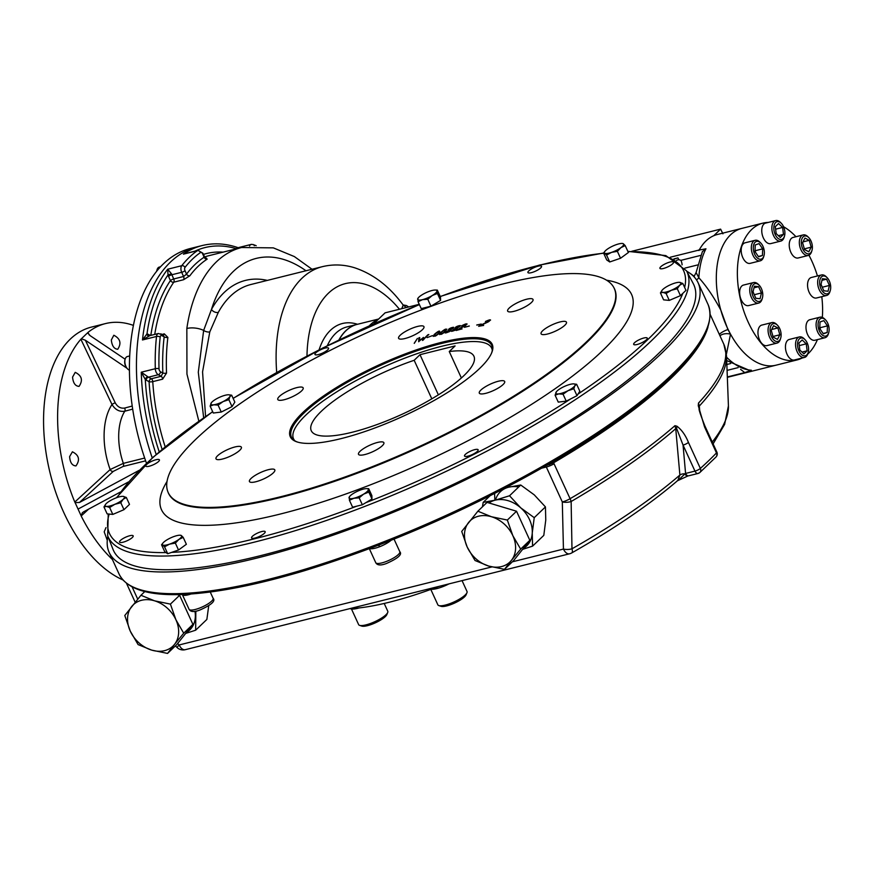 <?xml version="1.0" encoding="UTF-8"?>
<svg xmlns="http://www.w3.org/2000/svg" width="874" height="874" viewBox="0 0 874 874"><rect width="100%" height="100%" fill="white"/><g stroke="black" fill="none" stroke-linecap="round" stroke-linejoin="round"><path stroke-width="1.31" d="M124.534 537.739A7.495 1.912 -24.6 0 0 119.552 542.098A7.495 1.912 -24.6 0 0 127.156 540.722A7.495 1.912 -24.6 0 0 133.176 535.86A7.495 1.912 -24.6 0 0 124.534 537.739M155.998 459.735A7.495 1.912 -24.6 0 0 148.831 462.838A7.495 1.912 -24.6 0 0 145.805 466.104A7.495 1.912 -24.6 0 0 153.42 464.717A7.495 1.912 -24.6 0 0 159.429 459.866A7.495 1.912 -24.6 0 0 155.998 459.735M328.384 347.983A7.495 1.912 -24.6 0 0 320.452 349.829A7.495 1.912 -24.6 0 0 314.957 354.451A7.495 1.912 -24.6 0 0 322.572 353.063A7.495 1.912 -24.6 0 0 328.58 348.213A7.495 1.912 -24.6 0 0 328.384 347.983M540.689 267.936A7.495 1.912 -24.6 0 0 541.53 266.308A7.495 1.912 -24.6 0 0 533.927 267.684A7.495 1.912 -24.6 0 0 527.918 272.546A7.495 1.912 -24.6 0 0 533.369 272.043A7.495 1.912 -24.6 0 0 540.689 267.936M668.566 266.494A7.495 1.912 -24.6 0 0 673.548 262.134A7.495 1.912 -24.6 0 0 665.944 263.511A7.495 1.912 -24.6 0 0 659.925 268.373A7.495 1.912 -24.6 0 0 668.566 266.494M637.102 344.498A7.495 1.912 -24.6 0 0 644.269 341.395A7.495 1.912 -24.6 0 0 647.295 338.129A7.495 1.912 -24.6 0 0 639.681 339.505A7.495 1.912 -24.6 0 0 633.672 344.367A7.495 1.912 -24.6 0 0 637.102 344.498M464.717 456.25A7.495 1.912 -24.6 0 0 472.648 454.404A7.495 1.912 -24.6 0 0 478.144 449.782A7.495 1.912 -24.6 0 0 470.529 451.159A7.495 1.912 -24.6 0 0 464.52 456.02A7.495 1.912 -24.6 0 0 464.717 456.25M252.411 536.297A7.495 1.912 -24.6 0 0 251.57 537.925A7.495 1.912 -24.6 0 0 259.174 536.549A7.495 1.912 -24.6 0 0 265.183 531.687A7.495 1.912 -24.6 0 0 259.731 532.179A7.495 1.912 -24.6 0 0 252.411 536.297M686.516 270.787A318.344 81.326 -24.6 0 1 431.406 478.253A318.344 81.326 -24.6 0 1 107.666 535.806L113.03 549.418A319.141 81.522 -24.6 0 0 437.579 491.734A319.141 81.522 -24.6 0 0 693.322 283.744L686.516 270.787L665.813 255.601L627.838 251.341M481.235 324.046L476.734 324.986L481.235 324.046M462.018 328.864L456.326 330.427L466.257 324.473L461.439 325.893C466.476 323.314 467.852 323.183 465.569 325.499L457.692 329.815L462.018 328.864M451.028 329.487L450.831 330.842C444.637 333.792 443.937 333.551 448.755 330.088C446.843 328.395 458.905 325.161 451.028 329.487M427.954 334.709L423.092 340.161L422.448 340.379L422.568 338.227L418.668 341.679L418.864 337.845L419.717 337.55L419.618 340.631L423.453 337.408L423.289 339.385L427.954 334.709M280.565 496.771A245.277 62.655 155.4 0 1 167.884 491.8A245.277 62.655 155.4 0 1 365.146 333.529A245.277 62.655 155.4 0 1 613.854 287.612A245.277 62.655 155.4 0 1 516.676 394.294A245.277 62.655 155.4 0 1 280.565 496.771M341.133 438.606A111.042 28.361 155.4 0 1 296.974 441.894A111.042 28.361 155.4 0 1 379.425 364.709A111.042 28.361 155.4 0 1 491.723 352.725A111.042 28.361 155.4 0 1 341.133 438.606M217.571 455.78A13.951 3.562 155.4 0 1 231.217 448.122A13.951 3.562 155.4 0 1 241.377 447.193A13.951 3.562 155.4 0 1 230.179 456.25A13.951 3.562 155.4 0 1 215.998 458.817A13.951 3.562 155.4 0 1 217.571 455.78M251.013 478.493A13.951 3.562 155.4 0 1 264.658 470.835A13.951 3.562 155.4 0 1 274.818 469.906A13.951 3.562 155.4 0 1 263.609 478.952A13.951 3.562 155.4 0 1 249.44 481.519A13.951 3.562 155.4 0 1 251.013 478.493M360.077 451.279A13.951 3.562 155.4 0 1 373.722 443.621A13.951 3.562 155.4 0 1 383.872 442.692A13.951 3.562 155.4 0 1 372.674 451.738A13.951 3.562 155.4 0 1 358.504 454.316A13.951 3.562 155.4 0 1 360.077 451.279M480.875 390.077A13.951 3.562 155.4 0 1 494.52 382.419A13.951 3.562 155.4 0 1 504.68 381.501A13.951 3.562 155.4 0 1 493.471 390.547A13.951 3.562 155.4 0 1 479.302 393.114A13.951 3.562 155.4 0 1 480.875 390.077M542.656 330.754A13.951 3.562 155.4 0 1 556.301 323.096A13.951 3.562 155.4 0 1 566.461 322.178A13.951 3.562 155.4 0 1 555.252 331.224A13.951 3.562 155.4 0 1 541.082 333.792A13.951 3.562 155.4 0 1 542.656 330.754M509.214 308.052A13.951 3.562 155.4 0 1 522.87 300.394A13.951 3.562 155.4 0 1 533.02 299.465A13.951 3.562 155.4 0 1 521.822 308.511A13.951 3.562 155.4 0 1 507.641 311.089A13.951 3.562 155.4 0 1 509.214 308.052M400.161 335.266A13.951 3.562 155.4 0 1 413.806 327.597A13.951 3.562 155.4 0 1 423.956 326.679A13.951 3.562 155.4 0 1 412.757 335.725A13.951 3.562 155.4 0 1 398.588 338.293A13.951 3.562 155.4 0 1 400.161 335.266M279.352 396.457A13.951 3.562 155.4 0 1 292.998 388.799A13.951 3.562 155.4 0 1 303.158 387.87A13.951 3.562 155.4 0 1 291.949 396.927A13.951 3.562 155.4 0 1 277.779 399.494A13.951 3.562 155.4 0 1 279.352 396.457M417.411 338.424L414.221 343.285L417.411 338.424M432.499 335.605L427.08 337.615L432.499 335.605M439.425 332.972C435.394 336.665 433.613 337.211 434.116 334.589C438.748 330.558 440.518 330.022 439.425 332.972M445.762 331.115C441.392 334.895 439.655 335.387 440.562 332.612C445.543 328.504 447.28 328.012 445.762 331.115M457.484 327.826L457.047 329.279C450.809 332.153 450.219 331.847 455.278 328.373C453.814 326.45 465.525 323.577 457.484 327.826M469.283 325.98L464.422 327.247L469.283 325.98M483.606 325.401L478.679 326.286L489.648 320.616L485.409 321.479C490.642 319.174 491.658 319.283 488.435 321.796L480.034 325.762L483.606 325.401M297.542 442.069A110.157 28.143 155.4 0 1 291.424 437.131A110.157 28.143 155.4 0 1 335.824 389.203A110.157 28.143 155.4 0 1 441.283 343.537A110.157 28.143 155.4 0 1 491.745 345.416A110.157 28.143 155.4 0 1 491.494 353.271M414.254 343.362L417.444 338.5M423.344 339.331L428.828 334.502M419.662 340.587L423.486 337.495M418.712 341.767L418.908 337.921L419.749 337.626M422.481 340.456L422.557 338.347M438.628 333.213C439.6 330.907 438.355 331.29 434.913 334.349C433.963 336.654 435.197 336.282 438.628 333.213L438.77 333.158M434.116 336.031L437.273 334.709L439.48 331.607M433.307 336.424L434.149 334.666L438.966 331.235L439.469 333.049M444.975 331.344C446.264 328.919 445.052 329.269 441.337 332.382C440.059 334.818 441.272 334.469 444.975 331.344M440.343 334.185L443.479 332.874L446.035 329.618M439.524 334.589L440.594 332.688L445.642 329.236L446.931 329.214M450.405 330.776C450.329 327.663 441.883 336.031 450.405 330.776M452.601 328.209C452.415 325.838 446.046 332.382 452.601 328.209M446.068 332.513L449.116 331.814L450.755 330.099M452.634 328.285C452.448 325.915 446.079 332.459 452.634 328.285L452.918 327.695M445.161 332.983L448.668 330.121M448.493 329.935L450.361 328.187L453.693 327.324M456.665 329.192C457.178 325.838 447.849 334.425 456.665 329.192M459.156 326.537C459.429 323.981 452.371 330.7 459.156 326.537M452.382 330.875L455.31 330.241L457.102 328.438M459.189 326.614C459.462 324.057 452.404 330.776 459.189 326.614L459.549 325.958M451.465 331.344L455.201 328.395M455.081 328.242L457.113 326.395L460.314 325.587M457.998 329.749L462.051 328.941M461.647 325.849L467.131 324.025M466.301 324.418L456.359 330.503M464.455 327.324L469.316 326.057M476.778 325.073L481.279 324.123M480.285 325.74L483.639 325.478M485.605 321.457L490.587 320.048M478.723 326.363L489.746 320.452M105.983 527.601L104.203 531.862L107.273 540.296M69.614 456.599C70.051 462.575 72.171 465.678 75.962 465.908C80.244 459.844 79.053 455.136 72.411 451.803L69.614 456.599M72.564 377.12C73.132 383.063 75.295 386.155 79.053 386.374C83.139 380.365 81.872 375.678 75.23 372.346L72.564 377.12M111.326 339.997C111.97 345.907 114.112 348.988 117.75 349.25C121.617 343.285 120.306 338.62 113.828 335.245L111.326 339.997M122.906 579.932A132.192 75.481 -104 0 1 48.693 467.011A132.192 75.481 -104 0 1 70.281 339.134A132.192 75.481 -104 0 1 91.475 327.084L105.514 323.577A132.192 75.481 76 0 0 87.957 332.437L89.268 335.004M133.394 325.379A132.192 75.481 76 0 0 105.514 323.577M112.396 559.48A132.192 75.481 -104 0 1 81.173 515.977L82.331 512.743L83.696 511.782L120.372 492.04M139.206 470.31L79.447 502.484L75.088 502.594L80.965 515.431M75.088 502.594L74.793 502.047L110.146 469.557L123.354 463.362L144.658 458.052M80.867 339.243L81.369 338.784L85.368 340.237L115.226 402.827A2.644 0.579 -25.5 0 0 112.003 404.509L80.867 339.243A132.192 75.481 76 0 0 74.793 502.047M125.135 359.214L90.131 335.649L87.662 332.743L81.369 338.784M87.87 333.409L87.957 332.437M78.07 509.072L128.38 481.989M88.645 509.116L81.173 515.977M85.368 340.237L126.817 368.129M145.619 460.838L123.07 466.465L113.27 471.392A2.644 2.01 47.4 0 1 110.146 469.557A58.678 33.507 -104 0 1 112.003 404.509C115.226 409.786 119.487 412.015 124.785 411.217L132.673 409.119M132.214 406.049L124.676 408.06A2.644 1.453 -104.9 0 1 124.785 411.217A48.474 27.673 76 0 0 123.354 463.362A2.644 1.508 76 0 1 123.07 466.465M115.226 402.827C117.531 406.902 120.678 408.65 124.676 408.06M129.418 370.15A7.047 4.02 -104 0 1 127.615 368.959A7.047 4.02 -104 0 1 124.851 361.148A7.047 4.02 -104 0 1 125.157 359.138A7.047 4.02 -104 0 1 127.396 356.526L129.691 355.958M127.353 368.675A6.173 3.518 -104 0 1 127.101 368.435A6.173 3.518 -104 0 1 124.676 361.596A6.173 3.518 -104 0 1 124.949 359.837A6.173 3.518 -104 0 1 125.058 359.509M156.807 271.071A7.047 4.02 -104 0 1 157.069 269.695A7.047 4.02 -104 0 1 158.172 267.728A7.047 4.02 -104 0 1 159.308 267.083L160.521 266.778M156.675 271.235A6.173 3.518 -104 0 1 156.861 270.394A6.173 3.518 -104 0 1 156.97 270.066M185.091 253.613L183.387 254.159A168.321 96.118 76 0 1 202.178 245.55L190.423 248.478A168.321 96.118 76 0 0 146.471 463.231M197.448 246.73A168.321 96.118 76 0 0 152.24 457.921A168.321 96.118 76 0 1 197.448 246.73M205.401 258.649L206.646 258.409L204.658 257.022L202.866 253.198A2.644 0.71 154.8 0 1 202.866 253.198A2.644 0.71 154.8 0 1 202.582 253.799A2.644 1.508 76 0 0 200.463 252.564A2.644 2.119 -124.8 0 0 197.426 250.652A168.321 96.118 76 0 0 181.748 265.707L167.71 269.214L168.005 274.949L171.501 273.802L167.71 269.214A168.321 96.118 76 0 0 142.473 339.964L149.334 335.933M200.463 252.564A165.678 94.611 76 0 0 185.037 267.378A2.644 1.977 -142 0 0 181.748 265.707A5.288 3.015 76 0 0 181.694 272.306L183.562 276.501A2.644 1.508 -104 0 1 183.584 279.724L189.855 275.78A2.644 1.967 36.5 0 1 186.544 274.13L183.562 276.501L173.729 278.959L171.861 274.753L181.694 272.306A2.644 0.645 156 0 0 185.004 270.678L186.544 274.13A159.516 91.082 76 0 1 204.177 257.207A2.644 2.13 -123 0 0 207.193 259.13L205.63 258.562M203.587 257.273L204.177 257.207L202.582 253.799M160.871 333.781A2.644 1.956 116.3 0 1 160.903 333.792A2.644 1.956 116.3 0 1 161.832 335.638A2.644 1.508 76 0 0 160.193 337.025A2.644 1.18 -173.8 0 0 156.512 336.468A168.321 96.118 76 0 0 155.31 368.708L141.271 372.204L145.292 379.491A2.644 1.682 130.9 0 1 147.826 376.749L141.271 372.204A168.321 96.118 76 0 0 156.184 454.425M160.193 337.025A165.678 94.611 76 0 0 159.013 368.752A2.644 0.776 178.3 0 0 155.31 368.708A5.288 3.015 76 0 0 158.27 374.728L161.122 376.301A2.644 1.508 -104 0 1 162.597 379.185L166.541 373.067A2.644 0.732 -2.4 0 1 162.848 373.067L161.122 376.301L151.3 378.759L148.438 377.186L158.27 374.728A2.644 1.923 118.8 0 0 160.488 371.767L162.848 373.067A159.516 91.082 76 0 1 164.192 336.807A2.644 1.213 -173 0 0 167.874 337.408L164.279 333.846A2.644 1.508 -104 0 1 163.58 335.113M150.481 335.474L147.925 334.207A7.932 4.534 76 0 0 146.985 333.879L142.473 339.964L156.512 336.468A5.288 3.015 76 0 1 158.38 333.497L163.362 335.201M162.651 335.113L164.192 336.807L161.832 335.638M150.82 335.387A159.516 91.082 76 0 1 170.419 280.587A2.644 1.934 -145.9 0 0 173.762 282.182A2.644 1.508 76 0 0 173.729 278.959A2.644 0.645 156 0 0 170.419 280.587L168.551 276.392A7.932 4.534 76 0 1 168.005 274.949A165.678 94.611 76 0 0 146.985 333.879A2.644 2.098 -79.4 0 0 148.558 335.944M148.307 336.009L158.38 333.497M238.22 248.019L235.849 248.544A2.644 1.366 -169.1 0 0 236.275 248.85M239.52 248.085L237.4 247.44C225.23 243.398 213.496 242.764 202.178 245.55M370.325 324.778A70.488 40.248 -104 0 1 371.1 325.008A70.499 40.259 76 0 0 370.336 324.767M406.279 307.561L403.1 304.971M401.767 308.686L403.198 305.113M312.018 269.247L294.363 256.574L273.322 247.866L241.595 247.517A156.872 89.574 76 0 0 208.252 271.18A156.872 89.574 76 0 0 186.839 328.482A14.104 6.763 8.3 0 1 203.653 330.416L211.464 309.462A5.288 3.693 -151.4 0 0 218.303 312.389L209.793 331.912L202.56 371.887L205.565 416.472M209.793 331.912A5.288 2.961 -161 0 1 203.653 330.416L198.3 372.204L203.664 417.783M186.839 328.482L186.949 374.083L198.846 421.159M753.082 291.741L754.36 294.964M758.577 286.672L761.451 292.932L760.096 298.733L755.879 298.285L753.017 292.014L754.36 286.213L758.577 286.672L753.989 287.819M754.426 294.691L761.451 292.932M759.189 285.263L758.37 284.421A10.575 6.042 76 0 0 753.574 282.553A10.575 6.042 76 0 0 751.88 283.515A10.575 6.042 76 0 0 750.755 295.871A10.575 6.042 76 0 0 758.698 303.07A10.575 6.042 76 0 0 760.391 302.109A10.575 6.042 76 0 0 762.052 299.17L762.379 298.034A9.166 5.233 76 0 0 759.189 285.263A9.166 5.233 76 0 0 752.448 286.159A9.166 5.233 76 0 0 753.77 297.75A9.166 5.233 76 0 0 760.948 300.59A9.166 5.233 76 0 0 762.379 298.034M753.574 282.553L743.468 285.077A10.575 6.042 76 0 0 741.775 286.038A10.575 6.042 76 0 0 740.639 298.395A10.575 6.042 76 0 0 748.581 305.594L758.698 303.07M755.049 249.735L755.584 252.466M762.674 248.861L762.434 255.47L758.577 256.836L754.983 251.581L755.223 244.971L759.069 243.617L762.674 248.861L755.649 250.62M758.348 256.497L762.434 255.47M760.762 243.016L759.943 242.174A10.575 6.042 76 0 0 758.064 240.743A10.575 6.042 76 0 0 755.147 240.306A10.575 6.042 76 0 0 751.411 249.603A10.575 6.042 76 0 0 757.343 260.376A10.575 6.042 76 0 0 760.26 260.823A10.575 6.042 76 0 0 763.614 256.912L763.952 255.787A9.166 5.233 76 0 0 760.762 243.016A9.166 5.233 76 0 0 753.399 246.151A9.166 5.233 76 0 0 758.512 258.791A9.166 5.233 76 0 0 763.952 255.787M755.147 240.306L745.03 242.819A10.575 6.042 76 0 0 741.731 254.542A10.575 6.042 76 0 0 750.154 263.347L760.26 260.823M783.486 234.407L780.274 237.499L776.178 233.609L775.304 226.65L778.516 223.558L782.612 227.437L783.486 234.407L778.363 235.685M775.62 229.185L782.612 227.437M781.301 223.285L780.482 222.444A10.575 6.042 76 0 0 775.686 220.576A10.575 6.042 76 0 0 773.468 235.412A10.575 6.042 76 0 0 780.81 241.093A10.575 6.042 76 0 0 784.164 237.193L784.491 236.067A9.166 5.233 76 0 0 781.301 223.285A9.166 5.233 76 0 0 774.79 223.689A9.166 5.233 76 0 0 775.227 234.527A9.166 5.233 76 0 0 784.491 236.067M775.686 220.576L765.58 223.099A10.575 6.042 76 0 0 762.281 234.822A10.575 6.042 76 0 0 770.693 243.617L780.81 241.093M821.047 284.247L822.336 287.47M823.854 290.791L820.981 284.531L822.336 278.719L826.553 279.177L829.415 285.437L828.06 291.25L823.854 290.791M822.401 287.196L829.415 285.437M821.964 280.325L826.553 279.177M827.11 277.659L826.291 276.818A10.575 6.042 76 0 0 821.494 274.949A10.575 6.042 76 0 0 819.79 275.911A10.575 6.042 76 0 0 818.665 288.267A10.575 6.042 76 0 0 826.607 295.467A10.575 6.042 76 0 0 828.312 294.505A10.575 6.042 76 0 0 829.961 291.566L830.3 290.441A9.166 5.233 76 0 0 827.11 277.659A9.166 5.233 76 0 0 821.484 276.872A9.166 5.233 76 0 0 821.975 290.605A9.166 5.233 76 0 0 830.3 290.441M821.494 274.949L811.378 277.473A10.575 6.042 76 0 0 808.079 289.196A10.575 6.042 76 0 0 816.502 297.99L826.607 295.467M819.823 326.745L820.358 329.476M819.757 328.602L819.998 321.982L823.843 320.627L827.449 325.871L827.208 332.481L823.363 333.846L819.757 328.602M823.122 333.507L827.208 332.481M820.435 327.63L827.449 325.871M825.548 319.906L824.717 319.076A10.575 6.042 76 0 0 822.849 317.644A10.575 6.042 76 0 0 819.921 317.196A10.575 6.042 76 0 0 816.185 326.494A10.575 6.042 76 0 0 822.117 337.277A10.575 6.042 76 0 0 825.045 337.725A10.575 6.042 76 0 0 828.399 333.813L828.727 332.688A9.166 5.233 76 0 0 825.548 319.906A9.166 5.233 76 0 0 823.92 318.671A9.166 5.233 76 0 0 818.14 323.369A9.166 5.233 76 0 0 822.084 334.84A9.166 5.233 76 0 0 828.727 332.688M819.921 317.196L809.816 319.72A10.575 6.042 76 0 0 806.079 329.017A10.575 6.042 76 0 0 812.012 339.8A10.575 6.042 76 0 0 814.939 340.237L825.045 337.725M773.61 325.685L777.904 327.936L779.848 334.775L777.478 339.385L773.184 337.135L771.239 330.285L773.61 325.685M771.655 329.498L777.904 327.936M772.998 336.49L779.848 334.775M777.521 325.281L776.691 324.451A10.575 6.042 76 0 0 771.895 322.572A10.575 6.042 76 0 0 768.071 329.498A10.575 6.042 76 0 0 777.019 343.1A10.575 6.042 76 0 0 780.373 339.188L780.711 338.063A9.166 5.233 76 0 0 781.116 335.441A9.166 5.233 76 0 0 777.521 325.281A9.166 5.233 76 0 0 770.409 327.204A9.166 5.233 76 0 0 773.534 339.713A9.166 5.233 76 0 0 780.711 338.063M771.895 322.572L761.789 325.095A10.575 6.042 76 0 0 757.966 332.022A10.575 6.042 76 0 0 766.913 345.612L777.019 343.1M808.821 251.778L804.528 249.527L802.583 242.677L804.954 238.078L809.248 240.328L811.192 247.167L808.821 251.778M804.342 248.882L811.192 247.167M802.998 241.88L809.248 240.328M808.789 237.641L807.958 236.799A10.575 6.042 76 0 0 803.162 234.931A10.575 6.042 76 0 0 799.339 241.858A10.575 6.042 76 0 0 808.286 255.448A10.575 6.042 76 0 0 811.64 251.537L811.979 250.412A9.166 5.233 76 0 0 808.789 237.641A9.166 5.233 76 0 0 801.316 242.022A9.166 5.233 76 0 0 805.62 252.815A9.166 5.233 76 0 0 811.979 250.412M803.162 234.931L793.057 237.444A10.575 6.042 76 0 0 789.757 249.166A10.575 6.042 76 0 0 798.181 257.972L808.286 255.448M798.945 343.056L802.157 339.964L806.254 343.843L807.128 350.813L803.916 353.894L799.819 350.015L798.945 343.056M802.004 352.091L807.128 350.813M799.262 345.591L806.254 343.843M804.998 339.636L804.178 338.795A10.575 6.042 76 0 0 799.382 336.927A10.575 6.042 76 0 0 797.164 351.763A10.575 6.042 76 0 0 804.495 357.444A10.575 6.042 76 0 0 807.86 353.544L808.188 352.419A9.166 5.233 76 0 0 807.194 342.936A9.166 5.233 76 0 0 804.998 339.636A9.166 5.233 76 0 0 797.896 341.548A9.166 5.233 76 0 0 801.01 354.057A9.166 5.233 76 0 0 808.188 352.419M799.382 336.927L789.277 339.451A10.575 6.042 76 0 0 787.059 354.287A10.575 6.042 76 0 0 794.39 359.968L804.495 357.444M430.806 589.415L437.863 604.83A16.038 4.097 -24.6 0 0 438.835 605.584L441.042 606.316A14.268 3.649 -24.6 0 0 454.677 603.027A14.268 3.649 -24.6 0 0 466.071 594.855L466.956 592.703A16.038 4.097 -24.6 0 0 467.022 591.48L462.051 580.62M438.835 605.584A16.038 4.097 -24.6 0 0 454.152 601.88A16.038 4.097 -24.6 0 0 466.956 592.703M351.479 609.003L358.624 624.604A16.038 4.097 -24.6 0 0 359.585 625.358L361.792 626.09A14.268 3.649 -24.6 0 0 375.427 622.791A14.268 3.649 -24.6 0 0 386.832 614.63L387.717 612.477A16.038 4.097 -24.6 0 0 387.783 611.254L384.21 603.453M359.585 625.358A16.038 4.097 -24.6 0 0 374.902 621.654A16.038 4.097 -24.6 0 0 387.717 612.477M783.574 226.737A70.499 40.259 -104 0 1 795.963 236.723M808.942 255.208A70.499 40.259 -104 0 1 817.441 275.966M821.789 296.668A70.499 40.259 -104 0 1 822.336 317.415M817.409 339.625A70.499 40.259 -104 0 1 807.642 354.178M802.048 358.056A70.499 40.259 -104 0 1 797.055 359.935A70.499 40.259 -104 0 1 740.923 301.279A70.499 40.259 -104 0 1 762.915 223.132A70.499 40.259 -104 0 1 768.202 222.444M797.055 359.935L775.992 365.19A70.499 40.259 -104 0 1 719.87 306.534A70.499 40.259 -104 0 1 741.862 228.387L717.292 234.516A70.499 40.259 -104 0 0 713.763 235.707L720.613 229.13L722.929 233.817M670.26 257.229L698.741 250.128L699.626 249.276A70.499 40.259 -104 0 1 713.763 235.707M676.443 260.386A7.932 2.021 155.4 0 1 678.77 259.654L677.962 257.896L673.876 258.923M678.77 259.654L680.933 260.332L700.609 255.416M719.302 334.349A8.816 2.644 -24.3 0 1 727.922 329.542L720.81 310.084C713.676 296.789 706.367 286.017 698.872 277.79A70.499 40.259 -104 0 1 705.952 248.795L702.401 251.581L696.097 272.535L698.872 277.79A8.816 5.801 -38.3 0 1 696.502 279.888M705.952 248.795L698.741 250.128M687.904 475.817L687.117 476.079M682.102 264.833A7.932 4.534 76 0 0 680.933 260.332M677.962 257.896A7.932 2.021 -24.6 0 0 674.313 259.152M727.922 329.542L730.522 334.152A8.816 5.277 3.7 0 0 719.968 335.802M730.522 334.152L726.414 354.156M727.321 376.956L744.757 372.608L740.595 369.374M744.757 372.608L751.367 370.226A70.499 40.259 -104 0 1 726.578 357.193M726.698 360.547L749.433 370.379L751.367 370.226M690.045 273.333L694.317 276.326M373.559 323.915L385.073 312.848L419.258 304.316M631.738 251.297L720.613 229.13M720.81 310.084A70.499 40.259 -104 0 1 741.862 228.387L762.915 223.132M727.343 377.328L775.992 365.19A70.499 40.259 -104 0 1 730.861 334.742M378.661 319.01L357.182 324.363A70.499 40.259 76 0 0 339.068 339.953M378.224 319.425A70.499 40.259 76 0 0 369.309 325.816M698.927 250.543A70.499 40.259 -104 0 1 699.626 249.276M378.682 545.168A2.644 0.579 -111.2 0 1 379.666 546.72L379.447 546.807A2.644 0.634 69.1 0 0 378.431 545.267M688.089 475.849A4.403 2.032 -106.7 0 1 687.696 476.079A4.403 2.032 -106.7 0 1 685.03 473.828L678.574 480.001M512.35 561.818L563.435 549.069A8.816 5.036 76 0 0 569.553 553.799A8.816 8.816 0 0 0 571.771 552.914C614.826 528.355 650.18 504.211 677.82 480.449L679.885 475.041A4.403 1.977 -5.1 0 1 685.03 473.828L685.577 473.446L683.053 445.084L694.961 471.108A4.403 2.513 -104 0 0 698.02 473.479A4.403 4.403 0 0 0 699.888 472.473A4.403 3.288 -131.9 0 1 698.719 473.074A4.403 2.513 -104 0 1 698.02 473.479L688.625 475.817A4.403 2.513 -104 0 1 685.577 473.446L694.961 471.108A4.403 1.125 -24.6 0 0 700.347 468.431L688.428 442.408A4.403 1.125 155.4 0 1 683.053 445.084L676.531 428.184A4.403 1.977 -5.1 0 0 675.744 428.675L674.947 425.682L676.924 426.206A4.403 3.212 108.5 0 1 676.531 428.184M676.924 426.206C681.676 429.789 685.522 435.186 688.428 442.408M716.024 456.982A4.403 4.403 0 0 0 716.866 452.087A4.403 1.125 -24.6 0 1 716.472 452.94A321.665 82.167 155.4 0 1 700.347 468.431A4.403 3.288 -131.9 0 1 699.888 472.473L716.024 456.982A4.403 3.572 -136.1 0 0 716.472 452.94L704.553 426.916A4.403 1.125 -24.6 0 0 704.947 426.064L704.947 426.064A4.403 1.125 -24.6 0 0 704.936 426.053C700.522 414.91 698.588 409.13 699.145 408.726L699.069 408.027M704.553 426.916L698.271 405.7A4.403 2.065 2.9 0 1 698.992 406.618L699.058 407.95M571.771 552.914A8.816 2.775 -119.6 0 0 571.978 548.796A301.836 77.109 155.4 0 0 679.885 475.041L675.744 428.675A321.042 82.014 155.4 0 1 571.137 501.512L571.978 548.796A8.816 4.217 -1 0 1 563.435 549.069L562.31 501.949A8.816 4.173 -1.7 0 0 571.137 501.512A8.816 3.114 -120.3 0 0 570.088 498.693L553.581 462.794L546.174 465.634M698.992 406.618A4.403 1.977 174.9 0 1 699.298 406.06L699.834 412.102M184.13 594.386A2.644 2.174 -92.2 0 1 184.873 595.347L184.731 595.358A2.644 2.196 88.6 0 0 183.988 594.396M378.06 545.343L378.333 545.245A322.102 82.276 155.4 0 0 548.938 463.963L553.406 461.428A1.759 0.623 -120.3 0 0 553.581 462.794A321.665 82.167 -24.6 0 0 708.027 326.92M548.97 463.886L549.604 464.87M177.651 643.472L179.148 644.957L176.909 647.383A8.816 8.816 0 0 0 185.255 649.688A8.816 5.036 76 0 1 179.148 644.957L491.833 566.931M698.271 405.7L698.479 403.089L699.298 406.06A321.042 82.014 155.4 0 0 726.523 355.871L723.814 344.203A321.665 82.167 155.4 0 1 698.479 403.089M107.863 536.297A323.872 82.735 -24.6 0 0 109.174 552.434A323.872 82.735 -24.6 0 0 438.082 492.827A323.872 82.735 -24.6 0 0 698.118 282.794A323.872 82.735 -24.6 0 0 686.756 271.257M439.01 586.378A152.021 38.827 155.4 0 1 349.524 608.708M420.001 354.691L414.167 360.296A89.454 22.844 -24.6 0 0 311.264 430.718A89.454 22.844 -24.6 0 0 402.106 414.254A89.454 22.844 -24.6 0 0 473.927 356.242A89.454 22.844 -24.6 0 0 449.258 351.534L455.092 345.929L420.001 354.691L438.377 394.84M492.281 350.398A108.955 27.837 -24.6 0 0 490.598 346.443A108.955 27.837 -24.6 0 0 381.009 368.173A108.955 27.837 -24.6 0 0 292.954 436.924A108.955 27.837 -24.6 0 0 294.844 440.791M414.167 360.296L431.811 398.839M449.258 351.534L461.374 377.983M449.007 583.876A17.185 4.392 155.4 0 1 436.891 588.563A17.185 4.392 155.4 0 1 431.188 589.284M359.159 607.922A17.185 4.392 155.4 0 1 350.387 608.665M194.978 611.319A28.645 22.342 46.2 0 1 195.317 617.088A28.645 22.342 46.2 0 1 186.37 632.558M195.842 611.166L195.645 630.209L185.67 633.421M195.645 630.209L206.865 619.437L208.733 605.638M488.992 502.965A28.645 22.342 46.2 0 1 495.208 500.168A28.645 22.342 46.2 0 1 520.729 507.838A28.645 22.342 46.2 0 1 532.255 533.009L532.583 546.13L543.803 535.369L545.769 520.03L545.442 506.909L534.243 494.848L520.74 485.015L508.723 487.189A28.645 22.342 46.2 0 1 518.686 486.993M482.426 506.844L483.191 502.353L495.208 500.168L509.531 495.776L520.729 507.838L534.232 517.67L532.255 533.009A28.645 22.342 46.2 0 1 523.308 548.479M532.583 546.13L522.619 549.353M495.482 500.103A28.645 22.342 46.2 0 1 508.723 487.189L504.811 488.238M494.586 493.504L494.87 500.256M545.442 506.909L534.232 517.67M520.74 485.015L509.531 495.776M489.986 495.831L483.191 502.353M175.914 619.764A28.645 22.342 46.2 0 1 174.483 644.422L167.557 653.424L151.672 650.114L138.092 644.586L130.281 631.148A28.645 22.342 46.2 0 1 131.712 606.501A28.645 22.342 46.2 0 1 154.523 600.809A28.645 22.342 46.2 0 1 175.914 619.764L183.715 633.202L174.483 644.422A28.645 22.342 46.2 0 1 151.672 650.114A28.645 22.342 -133.8 0 1 130.281 631.148L124.785 615.504L140.943 595.281L154.523 600.809L170.408 604.12L175.914 619.764M167.557 653.424L176.745 644.608L192.903 624.375L183.715 633.202M140.943 595.281L144.811 591.556M170.408 604.12L179.596 595.303L192.903 624.375M177.214 594.593L179.596 595.303M512.852 535.696A28.645 22.342 46.2 0 1 511.421 560.343L504.495 569.356L488.61 566.035L475.03 560.507L467.219 547.08A28.645 22.342 46.2 0 1 468.65 522.433A28.645 22.342 46.2 0 1 491.461 516.742A28.645 22.342 46.2 0 1 512.852 535.696L520.653 549.123L511.421 560.343A28.645 22.342 46.2 0 1 488.61 566.035A28.645 22.342 -133.8 0 1 467.219 547.08L461.723 531.436L477.881 511.203L491.461 516.742L507.346 520.052L512.852 535.696M504.495 569.356L513.683 560.529L529.841 540.307L520.653 549.123M477.881 511.203L487.058 502.386L516.534 511.235L529.841 540.307M507.346 520.052L516.534 511.235M180.033 535.216A10.575 2.698 -24.6 0 1 181.333 535.522L183.201 537.368L178.897 539.411L175.357 543.104L169.567 544.131L164.541 546.818L162.673 544.972A10.575 2.698 155.4 0 1 162.935 543.038A10.575 2.698 155.4 0 1 165.099 541.093A10.575 2.698 155.4 0 1 174.429 536.363A10.575 2.698 -24.6 0 1 180.033 535.216L181.333 535.522A10.575 2.698 155.4 0 1 178.897 539.411A10.575 2.698 155.4 0 1 169.567 544.131A10.575 2.698 155.4 0 1 162.673 544.972L161.559 544.797L162.739 543.3M183.201 537.368L186.37 544.284L178.525 550.019L167.71 553.734L164.727 551.712L161.559 544.797M175.357 543.104L178.525 550.019M164.541 546.818L167.71 553.734M106.344 503.479A10.575 2.698 155.4 0 1 114.691 498.464A10.575 2.698 155.4 0 1 122.797 496.345A10.575 2.698 155.4 0 1 123.114 496.356L126.326 497.459L123.19 499.273A10.575 2.698 155.4 0 1 114.844 504.298A10.575 2.698 155.4 0 1 106.42 506.396A10.575 2.698 155.4 0 1 105.699 504.167A10.575 2.698 155.4 0 1 106.344 503.479M122.797 496.345L123.114 496.356A10.575 2.698 -24.6 0 1 123.19 499.273L120.809 502.758L114.844 504.298L109.632 507.499L106.42 506.396L103.962 506.953L105.667 504.211M126.326 497.459L129.494 504.374L123.977 509.673L112.801 514.415L107.131 513.868L103.962 506.953M120.809 502.758L123.977 509.673M109.632 507.499L112.801 514.415M217.932 398.063A10.575 2.698 155.4 0 1 227.306 394.851A10.575 2.698 155.4 0 1 228.551 394.786A10.575 2.698 155.4 0 1 229.895 396.61L228.868 399.68L223.099 401.581A10.575 2.698 155.4 0 1 213.726 404.793A10.575 2.698 155.4 0 1 211.147 403.034A10.575 2.698 155.4 0 1 211.453 402.608A10.575 2.698 155.4 0 1 217.932 398.063M228.638 394.786L231.676 395.19L229.895 396.61A10.575 2.698 -24.6 0 1 223.099 401.581L218.096 405.132L213.726 404.793L210.121 406.115L211.432 402.641M231.676 395.19L234.844 402.116L232.036 406.596L221.264 412.047L213.289 413.031L210.121 406.115M228.868 399.68L232.036 406.596M218.096 405.132L221.264 412.047M432.084 290.485A10.575 2.698 155.4 0 1 435.35 290.037A10.575 2.698 155.4 0 1 436.989 290.955A10.575 2.698 155.4 0 1 432.226 295.543L427.779 299.269L422.535 299.651A10.575 2.698 155.4 0 1 417.63 299.181A10.575 2.698 155.4 0 1 418.253 297.859A10.575 2.698 155.4 0 1 422.404 294.604A10.575 2.698 155.4 0 1 432.084 290.485M435.744 290.059L437.328 290.102L436.989 290.955M417.63 299.181L418.253 297.859M437.415 293.478L440.583 300.394L440.496 297.018L437.328 290.102L437.415 293.478L432.226 295.543A10.575 2.698 -24.6 0 1 422.535 299.651L418.056 301.694L417.969 298.329M427.779 299.269L430.948 306.184L421.224 308.609L418.056 301.694M440.583 300.394L430.948 306.184M662.099 290.244L662.175 290.146A10.575 2.698 -24.6 0 1 662.82 289.458A10.575 2.698 155.4 0 1 671.166 284.443A10.575 2.698 155.4 0 1 679.273 282.324A10.575 2.698 155.4 0 1 679.59 282.335A10.575 2.698 155.4 0 1 679.666 285.252A10.575 2.698 155.4 0 1 671.319 290.277L666.108 293.478L662.896 292.375L660.438 292.932L662.142 290.19A10.575 2.698 -24.6 0 0 662.896 292.375A10.575 2.698 155.4 0 0 671.319 290.277L677.284 288.737L680.453 295.652L669.276 300.394L663.606 299.848L660.438 292.932M679.295 282.324L682.802 283.438L679.666 285.252L677.284 288.737M666.108 293.478L669.276 300.394M682.802 283.438L685.97 290.354L680.453 295.652M622.452 243.475L623.337 243.759A10.575 2.698 155.4 0 1 620.911 247.648L617.372 251.341L611.582 252.368L606.545 255.055L604.677 253.209A10.575 2.698 155.4 0 1 604.939 251.275A10.575 2.698 155.4 0 1 607.102 249.33A10.575 2.698 155.4 0 1 616.432 244.6A10.575 2.698 155.4 0 1 622.037 243.453A10.575 2.698 155.4 0 1 623.337 243.759L625.205 245.605L620.911 247.648A10.575 2.698 155.4 0 1 611.582 252.368A10.575 2.698 -24.6 0 1 604.677 253.209L603.563 253.034L604.742 251.537M617.372 251.341L620.54 258.256L609.713 261.971L606.731 259.949L603.563 253.034L539.422 265.084L440.245 296.483M606.545 255.055L609.713 261.971M625.205 245.605L628.373 252.52L620.54 258.256M556.388 391.749L556.421 391.705A10.575 2.698 -24.6 0 1 562.9 387.16A10.575 2.698 155.4 0 1 572.273 383.948A10.575 2.698 155.4 0 1 573.519 383.872A10.575 2.698 155.4 0 1 574.863 385.696A10.575 2.698 155.4 0 1 568.067 390.667A10.575 2.698 155.4 0 1 558.694 393.89L555.099 395.201L556.399 391.727A10.575 2.698 -24.6 0 0 556.115 392.131A10.575 2.698 155.4 0 0 558.694 393.89L563.064 394.229L566.232 401.144L558.257 402.116L555.099 395.201M573.617 383.883L576.643 384.287L574.863 385.696L573.836 388.766L568.067 390.667L563.064 394.229M576.643 384.287L579.812 391.202L577.004 395.682L566.232 401.144M573.836 388.766L577.004 395.682M367.124 488.653L368.708 488.697L368.806 492.073L363.606 494.138L359.17 497.863L353.926 498.246A10.575 2.698 155.4 0 1 349.01 497.776L349.633 496.454A10.575 2.698 155.4 0 1 353.784 493.198A10.575 2.698 -24.6 0 1 363.464 489.079A10.575 2.698 155.4 0 1 366.73 488.632A10.575 2.698 155.4 0 1 368.38 489.549A10.575 2.698 155.4 0 1 363.606 494.138A10.575 2.698 155.4 0 1 353.926 498.246L349.436 500.289L349.349 496.924M368.806 492.073L371.963 498.988L371.876 495.613L368.708 488.697L368.38 489.549M349.01 497.776A10.575 2.698 155.4 0 1 349.633 496.454M359.17 497.863L362.339 504.779L352.604 507.204L349.436 500.289M371.963 498.988L362.339 504.779M167.032 481.443A258.507 66.031 -24.6 0 0 424.043 462.16A258.507 66.031 -24.6 0 0 606.578 280.204M603.661 253.231A315.711 80.648 -24.6 0 0 538.996 265.325A315.711 80.648 -24.6 0 0 440.288 296.57M419.411 304.644A315.711 80.648 -24.6 0 0 233.15 398.435M212.71 411.752A315.711 80.648 -24.6 0 0 117.182 497.503M109.184 514.065A315.711 80.648 -24.6 0 0 165.994 552.576M171.61 552.39A315.711 80.648 -24.6 0 0 356.756 506.177M365.813 502.692A315.711 80.648 -24.6 0 0 570.82 398.817M578.02 394.065A315.711 80.648 -24.6 0 0 682.802 293.391M684.648 287.48A315.711 80.648 -24.6 0 0 627.969 251.646M613.854 287.612L614.171 288.202A245.31 62.666 155.4 0 1 516.971 394.906A245.31 62.666 155.4 0 1 280.827 497.393A245.31 62.666 155.4 0 1 168.125 492.423L167.884 491.8M113.27 471.392L79.447 502.484M202.866 253.198L198.016 250.379A5.288 3.015 76 0 0 197.426 250.652L183.387 254.159M171.501 273.802A5.288 3.015 76 0 0 171.861 274.753A2.644 0.645 156 0 0 168.551 276.392M154.742 334.403A156.872 89.574 76 0 1 173.762 282.182L183.584 279.724M207.193 259.13A156.872 89.574 76 0 0 189.855 275.78M185.037 267.378A2.644 1.508 76 0 0 185.004 270.678M159.199 451.814A165.678 94.611 76 0 1 145.292 379.491A7.932 4.534 76 0 0 146.22 380.146A2.644 1.923 118.8 0 1 148.438 377.186A5.288 3.015 76 0 1 147.826 376.749M162.116 449.334A159.516 91.082 76 0 1 149.072 381.719A2.644 0.666 176.4 0 0 152.764 381.632A2.644 1.508 76 0 0 151.3 378.759A2.644 1.923 118.8 0 0 149.072 381.719L146.22 380.146M165.164 446.789A156.872 89.574 76 0 1 152.764 381.632L162.597 379.185M167.874 337.408A156.872 89.574 76 0 0 166.541 373.067M159.013 368.752A2.644 1.508 76 0 0 160.488 371.767M162.105 334.392L164.279 333.846M147.925 334.207A2.644 1.956 -63.7 0 0 148.656 335.922M194.902 251.166A165.678 94.611 76 0 1 235.849 248.544A7.932 4.534 76 0 0 235.772 248.97M254.301 245.736A2.644 2.032 -70.2 0 0 253.231 244.556A2.644 2.032 -70.2 0 0 253.22 244.556L251.122 244.436A5.288 3.015 76 0 0 249.549 246.086M252.258 244.512A5.288 3.015 76 0 0 251.122 244.436L238.875 247.495M327.302 345.722A70.499 40.259 -104 0 1 335.703 333.333A70.499 40.259 -104 0 1 347.011 326.909L357.105 324.385A70.499 40.259 76 0 0 357.007 324.407A70.499 40.259 76 0 0 345.7 330.842A70.499 40.259 76 0 0 338.861 340.052M370.98 325.062A70.499 40.259 76 0 0 370.259 324.844M241.595 247.517L209.17 255.612A156.872 89.574 76 0 0 204.636 256.967M223.088 252.138A159.516 91.082 76 0 0 203.434 254.41M319.076 349.851A74.913 42.771 -104 0 1 357.521 324.287M267.324 280.401A133.077 75.983 76 0 0 211.464 309.462A142.768 81.522 76 0 1 305.976 270.754M276.697 372.444A127.79 72.968 -104 0 1 289.764 294.56A127.79 72.968 -104 0 1 322.419 266.657L250.958 284.487A127.79 72.968 76 0 0 218.303 312.389M306.982 356.068A105.754 60.382 -104 0 1 399.462 309.265M684.888 268.121L697.518 264.975M726.851 364.48L730.675 363.529M727.07 370.379L738.126 367.615M713.108 443.883L724.612 424.403L728.424 405.897A301.836 77.109 155.4 0 1 712.266 442.058M375.754 562.692C377.251 565.412 380.846 565.664 386.537 563.457C398.041 558.355 402.455 554.433 399.8 551.691A13.219 3.376 155.4 0 1 386.406 561.436A13.219 3.376 155.4 0 1 375.754 562.692L369.352 548.719M379.447 546.807A13.219 3.376 155.4 0 1 369.757 548.566M391.028 540.34A13.219 3.376 155.4 0 1 379.666 546.72M674.947 425.682A321.665 82.167 155.4 0 1 570.088 498.693A8.816 2.251 -24.6 0 1 562.31 501.949L546.326 467.022A8.816 2.251 -24.6 0 0 554.105 463.766M189.068 609.276C190.565 611.997 194.148 612.248 199.84 610.041C211.344 604.939 215.769 601.017 213.103 598.275A13.219 3.376 155.4 0 1 205.729 605.223A13.219 3.376 155.4 0 1 191.614 610.074A13.219 3.376 155.4 0 1 189.068 609.276L182.327 594.56A13.219 3.376 155.4 0 0 184.731 595.358M191.089 593.981A13.219 3.376 155.4 0 1 184.873 595.347M553.406 461.428A322.768 82.451 -24.6 0 0 658.876 387.958C699.408 352.572 715.806 324.746 708.049 304.48A323.872 82.735 155.4 0 1 448.012 514.524A323.872 82.735 155.4 0 1 119.104 574.12C128.227 592.102 156.337 596.101 187.178 594.233C219.123 592.332 258.016 584.553 303.835 570.897C388.045 545.114 470.474 509.083 551.101 462.783M132.127 586.935L137.721 599.138M541.749 468.158L546.326 467.022M107.666 535.806L108.245 513.978M116.417 497.776L153.07 457.168L212.655 411.643M233.107 398.336L322.79 347.972L419.367 304.567M124.949 359.837L125.157 359.138M156.861 270.394L157.069 269.695M185.037 253.624L198.016 250.379M256.213 245.703L253.231 244.556M408.671 306.96L406.421 305.529L403.078 304.939M322.419 266.657C332.983 264.112 343.569 264.451 354.178 267.641C372.969 273.748 389.28 286.202 403.132 305.004M693.956 276.708L696.097 272.535M399.8 551.691L394.043 539.127M687.696 476.068L677.197 480.886M716.866 452.087L704.947 426.064M181.716 593.894L182.327 594.56M213.103 598.275L210.241 592.015M569.553 553.799L185.255 649.688M175.401 645.897L176.909 647.383M135.164 602.23L126.511 583.329M723.814 344.203L710.201 314.476M728.424 405.897L726.523 355.871M708.049 304.48L698.118 282.794M119.104 574.12L109.174 552.434M292.954 436.924L293.402 439.742M490.598 346.443L492.423 348.617M162.935 543.038L162.313 543.814M435.35 290.037L436.585 290.07M622.037 243.453L622.605 243.464M604.939 251.275L604.316 252.051M366.73 488.632L367.965 488.664"/></g></svg>
